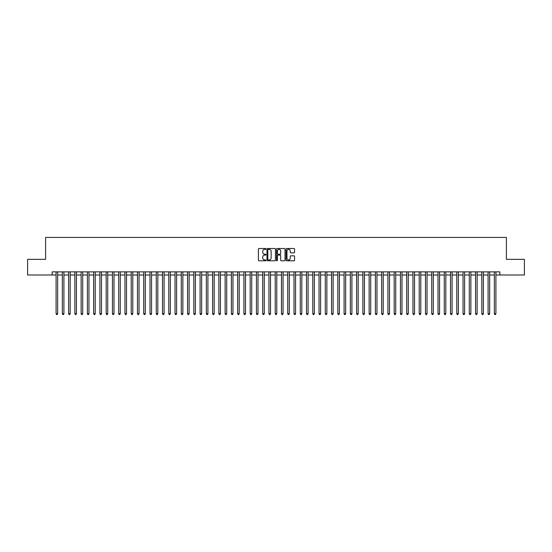 <?xml version="1.0" encoding="UTF-8"?>
<svg xmlns="http://www.w3.org/2000/svg" width="552" height="552" viewBox="0 0 552 552"><rect width="100%" height="100%" fill="white"/><g stroke="black" fill="none" stroke-linecap="round" stroke-linejoin="round"><path stroke-width="0.83" d="M265.981 248.938A0.428 0.428 0 0 0 265.553 248.503L259.026 248.503A0.614 0.614 0 0 0 258.412 249.118L258.412 260.178A0.614 0.614 0 0 0 259.026 260.799L265.553 260.799A0.428 0.428 0 0 0 265.981 260.365A0.428 0.428 0 0 0 265.553 259.937L264.705 259.937A1.966 1.966 0 0 1 262.738 257.97L262.738 257.046A1.966 1.966 0 0 1 264.705 255.079L265.553 255.079A0.428 0.428 0 0 0 265.981 254.651A0.428 0.428 0 0 0 265.553 254.224L264.705 254.224A1.966 1.966 0 0 1 262.738 252.257L262.738 251.332A1.966 1.966 0 0 1 264.705 249.366L265.553 249.366A0.428 0.428 0 0 0 265.981 248.938M293.961 252.837A0.614 0.614 0 0 0 294.575 252.223L294.575 249.118A0.614 0.614 0 0 0 293.961 248.503L286.709 248.503A0.614 0.614 0 0 0 286.095 249.118L286.095 260.178A0.614 0.614 0 0 0 286.709 260.799L293.961 260.799A0.614 0.614 0 0 0 294.575 260.178L294.575 256.432A0.614 0.614 0 0 0 293.961 255.817L290.856 255.817A0.614 0.614 0 0 0 290.242 256.432L290.242 258.295A1.642 1.642 0 0 1 288.599 259.937A1.642 1.642 0 0 1 286.957 258.295L286.957 251.008A1.642 1.642 0 0 1 288.599 249.366A1.642 1.642 0 0 1 290.242 251.008L290.242 252.223A0.614 0.614 0 0 0 290.856 252.837L293.961 252.837M52.171 275L27.6 275L27.6 259.343L45.602 259.343L45.602 237.436L506.398 237.436L506.398 259.343L524.4 259.343L524.4 275L499.829 275L499.829 271.867L52.171 271.867L52.171 275L56.09 275M275.462 249.118A0.614 0.614 0 0 0 274.848 248.503L267.596 248.503A0.614 0.614 0 0 0 266.982 249.118L266.982 260.178A0.614 0.614 0 0 0 267.596 260.799L274.848 260.799A0.614 0.614 0 0 0 275.462 260.178L275.462 249.118M277.152 248.503L284.404 248.503A0.614 0.614 0 0 1 285.018 249.118L285.018 260.178A0.614 0.614 0 0 1 284.404 260.799L281.299 260.799A0.614 0.614 0 0 1 280.685 260.178L280.685 255.693A0.614 0.614 0 0 0 280.071 255.079L278.015 255.079A0.614 0.614 0 0 0 277.401 255.693L277.401 260.365A0.428 0.428 0 0 1 276.966 260.799A0.428 0.428 0 0 1 276.538 260.365L276.538 249.118A0.614 0.614 0 0 1 277.152 248.503M57.649 275L62.348 275M63.915 275L68.607 275M70.173 275L74.872 275M76.438 275L81.13 275M82.696 275L87.388 275M88.955 275L93.654 275M95.22 275L99.912 275M101.478 275L106.177 275M107.737 275L112.435 275M114.002 275L118.694 275M120.26 275L124.959 275M126.518 275L131.217 275M132.784 275L137.476 275M139.042 275L143.741 275M145.307 275L149.999 275M151.565 275L156.264 275M157.824 275L162.523 275M164.089 275L168.781 275M170.347 275L175.046 275M176.605 275L181.304 275M182.871 275L187.563 275M189.129 275L193.828 275M195.394 275L200.086 275M201.652 275L206.344 275M207.911 275L212.61 275M214.176 275L218.868 275M220.434 275L225.133 275M226.693 275L231.392 275M232.958 275L237.65 275M239.216 275L243.915 275M245.481 275L250.173 275M251.74 275L256.432 275M257.998 275L262.697 275M264.263 275L268.955 275M270.521 275L275.22 275M276.78 275L281.479 275M283.045 275L287.737 275M289.303 275L294.002 275M295.568 275L300.26 275M301.827 275L306.519 275M308.085 275L312.784 275M314.35 275L319.042 275M320.608 275L325.307 275M326.867 275L331.566 275M333.132 275L337.824 275M339.39 275L344.089 275M345.655 275L350.347 275M351.914 275L356.606 275M358.172 275L362.871 275M364.437 275L369.129 275M370.696 275L375.394 275M376.954 275L381.653 275M383.219 275L387.911 275M389.477 275L394.176 275M395.736 275L400.435 275M402.001 275L406.693 275M408.259 275L412.958 275M414.524 275L419.216 275M420.783 275L425.482 275M427.041 275L431.74 275M433.306 275L437.998 275M439.564 275L444.263 275M445.823 275L450.522 275M452.088 275L456.78 275M458.346 275L463.045 275M464.611 275L469.303 275M470.87 275L475.562 275M477.128 275L481.827 275M483.393 275L488.085 275M489.652 275L494.351 275M495.91 275L499.829 275M268.272 249.366A0.428 0.428 0 0 0 267.844 249.794L267.844 259.502A0.428 0.428 0 0 0 268.272 259.937L269.162 259.937A1.966 1.966 0 0 0 271.129 257.97L271.129 251.332A1.966 1.966 0 0 0 269.162 249.366L268.272 249.366M280.685 251.043A1.642 1.642 0 0 0 279.043 249.394A1.642 1.642 0 0 0 277.401 251.043L277.401 253.603A0.614 0.614 0 0 0 278.015 254.224L280.071 254.224A0.614 0.614 0 0 0 280.685 253.603L280.685 251.043M57.649 271.867L57.649 313.75L56.09 313.75L56.09 271.867M57.649 313.75L57.18 314.564L56.559 314.564L56.09 313.75M63.915 271.867L63.915 313.75L62.348 313.75L62.348 271.867M63.915 313.75L63.445 314.564L62.818 314.564L62.348 313.75M70.173 271.867L70.173 313.75L68.607 313.75L68.607 271.867M70.173 313.75L69.704 314.564L69.076 314.564L68.607 313.75M76.438 271.867L76.438 313.75L74.872 313.75L74.872 271.867M76.438 313.75L75.962 314.564L75.341 314.564L74.872 313.75M82.696 271.867L82.696 313.75L81.13 313.75L81.13 271.867M82.696 313.75L82.227 314.564L81.599 314.564L81.13 313.75M88.955 271.867L88.955 313.75L87.388 313.75L87.388 271.867M88.955 313.75L88.486 314.564L87.858 314.564L87.388 313.75M95.22 271.867L95.22 313.75L93.654 313.75L93.654 271.867M95.22 313.75L94.751 314.564L94.123 314.564L93.654 313.75M101.478 271.867L101.478 313.75L99.912 313.75L99.912 271.867M101.478 313.75L101.009 314.564L100.381 314.564L99.912 313.75M107.737 271.867L107.737 313.75L106.177 313.75L106.177 271.867M107.737 313.75L107.267 314.564L106.646 314.564L106.177 313.75M114.002 271.867L114.002 313.75L112.435 313.75L112.435 271.867M114.002 313.75L113.533 314.564L112.905 314.564L112.435 313.75M120.26 271.867L120.26 313.75L118.694 313.75L118.694 271.867M120.26 313.75L119.791 314.564L119.163 314.564L118.694 313.75M126.518 271.867L126.518 313.75L124.959 313.75L124.959 271.867M126.518 313.75L126.049 314.564L125.428 314.564L124.959 313.75M132.784 271.867L132.784 313.75L131.217 313.75L131.217 271.867M132.784 313.75L132.314 314.564L131.686 314.564L131.217 313.75M139.042 271.867L139.042 313.75L137.476 313.75L137.476 271.867M139.042 313.75L138.573 314.564L137.945 314.564L137.476 313.75M145.307 271.867L145.307 313.75L143.741 313.75L143.741 271.867M145.307 313.75L144.838 314.564L144.21 314.564L143.741 313.75M151.565 271.867L151.565 313.75L149.999 313.75L149.999 271.867M151.565 313.75L151.096 314.564L150.468 314.564L149.999 313.75M157.824 271.867L157.824 313.75L156.264 313.75L156.264 271.867M157.824 313.75L157.355 314.564L156.733 314.564L156.264 313.75M164.089 271.867L164.089 313.75L162.523 313.75L162.523 271.867M164.089 313.75L163.62 314.564L162.992 314.564L162.523 313.75M170.347 271.867L170.347 313.75L168.781 313.75L168.781 271.867M170.347 313.75L169.878 314.564L169.25 314.564L168.781 313.75M176.605 271.867L176.605 313.75L175.046 313.75L175.046 271.867M176.605 313.75L176.136 314.564L175.515 314.564L175.046 313.75M182.871 271.867L182.871 313.75L181.304 313.75L181.304 271.867M182.871 313.75L182.401 314.564L181.774 314.564L181.304 313.75M189.129 271.867L189.129 313.75L187.563 313.75L187.563 271.867M189.129 313.75L188.66 314.564L188.032 314.564L187.563 313.75M195.394 271.867L195.394 313.75L193.828 313.75L193.828 271.867M195.394 313.75L194.925 314.564L194.297 314.564L193.828 313.75M201.652 271.867L201.652 313.75L200.086 313.75L200.086 271.867M201.652 313.75L201.183 314.564L200.555 314.564L200.086 313.75M207.911 271.867L207.911 313.75L206.344 313.75L206.344 271.867M207.911 313.75L207.442 314.564L206.821 314.564L206.344 313.75M214.176 271.867L214.176 313.75L212.61 313.75L212.61 271.867M214.176 313.75L213.707 314.564L213.079 314.564L212.61 313.75M220.434 271.867L220.434 313.75L218.868 313.75L218.868 271.867M220.434 313.75L219.965 314.564L219.337 314.564L218.868 313.75M226.693 271.867L226.693 313.75L225.133 313.75L225.133 271.867M226.693 313.75L226.223 314.564L225.602 314.564L225.133 313.75M232.958 271.867L232.958 313.75L231.392 313.75L231.392 271.867M232.958 313.75L232.489 314.564L231.861 314.564L231.392 313.75M239.216 271.867L239.216 313.75L237.65 313.75L237.65 271.867M239.216 313.75L238.747 314.564L238.119 314.564L237.65 313.75M245.481 271.867L245.481 313.75L243.915 313.75L243.915 271.867M245.481 313.75L245.012 314.564L244.384 314.564L243.915 313.75M251.74 271.867L251.74 313.75L250.173 313.75L250.173 271.867M251.74 313.75L251.27 314.564L250.642 314.564L250.173 313.75M257.998 271.867L257.998 313.75L256.432 313.75L256.432 271.867M257.998 313.75L257.529 314.564L256.908 314.564L256.432 313.75M264.263 271.867L264.263 313.75L262.697 313.75L262.697 271.867M264.263 313.75L263.794 314.564L263.166 314.564L262.697 313.75M270.521 271.867L270.521 313.75L268.955 313.75L268.955 271.867M270.521 313.75L270.052 314.564L269.424 314.564L268.955 313.75M276.78 271.867L276.78 313.75L275.22 313.75L275.22 271.867M276.78 313.75L276.31 314.564L275.69 314.564L275.22 313.75M283.045 271.867L283.045 313.75L281.479 313.75L281.479 271.867M283.045 313.75L282.576 314.564L281.948 314.564L281.479 313.75M289.303 271.867L289.303 313.75L287.737 313.75L287.737 271.867M289.303 313.75L288.834 314.564L288.206 314.564L287.737 313.75M295.568 271.867L295.568 313.75L294.002 313.75L294.002 271.867M295.568 313.75L295.092 314.564L294.471 314.564L294.002 313.75M301.827 271.867L301.827 313.75L300.26 313.75L300.26 271.867M301.827 313.75L301.357 314.564L300.73 314.564L300.26 313.75M308.085 271.867L308.085 313.75L306.519 313.75L306.519 271.867M308.085 313.75L307.616 314.564L306.988 314.564L306.519 313.75M314.35 271.867L314.35 313.75L312.784 313.75L312.784 271.867M314.35 313.75L313.881 314.564L313.253 314.564L312.784 313.75M320.608 271.867L320.608 313.75L319.042 313.75L319.042 271.867M320.608 313.75L320.139 314.564L319.511 314.564L319.042 313.75M326.867 271.867L326.867 313.75L325.307 313.75L325.307 271.867M326.867 313.75L326.398 314.564L325.777 314.564L325.307 313.75M333.132 271.867L333.132 313.75L331.566 313.75L331.566 271.867M333.132 313.75L332.663 314.564L332.035 314.564L331.566 313.75M339.39 271.867L339.39 313.75L337.824 313.75L337.824 271.867M339.39 313.75L338.921 314.564L338.293 314.564L337.824 313.75M345.655 271.867L345.655 313.75L344.089 313.75L344.089 271.867M345.655 313.75L345.179 314.564L344.558 314.564L344.089 313.75M351.914 271.867L351.914 313.75L350.347 313.75L350.347 271.867M351.914 313.75L351.445 314.564L350.817 314.564L350.347 313.75M358.172 271.867L358.172 313.75L356.606 313.75L356.606 271.867M358.172 313.75L357.703 314.564L357.075 314.564L356.606 313.75M364.437 271.867L364.437 313.75L362.871 313.75L362.871 271.867M364.437 313.75L363.968 314.564L363.34 314.564L362.871 313.75M370.696 271.867L370.696 313.75L369.129 313.75L369.129 271.867M370.696 313.75L370.226 314.564L369.598 314.564L369.129 313.75M376.954 271.867L376.954 313.75L375.394 313.75L375.394 271.867M376.954 313.75L376.485 314.564L375.864 314.564L375.394 313.75M383.219 271.867L383.219 313.75L381.653 313.75L381.653 271.867M383.219 313.75L382.75 314.564L382.122 314.564L381.653 313.75M389.477 271.867L389.477 313.75L387.911 313.75L387.911 271.867M389.477 313.75L389.008 314.564L388.38 314.564L387.911 313.75M395.736 271.867L395.736 313.75L394.176 313.75L394.176 271.867M395.736 313.75L395.267 314.564L394.646 314.564L394.176 313.75M402.001 271.867L402.001 313.75L400.435 313.75L400.435 271.867M402.001 313.75L401.532 314.564L400.904 314.564L400.435 313.75M408.259 271.867L408.259 313.75L406.693 313.75L406.693 271.867M408.259 313.75L407.79 314.564L407.162 314.564L406.693 313.75M414.524 271.867L414.524 313.75L412.958 313.75L412.958 271.867M414.524 313.75L414.055 314.564L413.427 314.564L412.958 313.75M420.783 271.867L420.783 313.75L419.216 313.75L419.216 271.867M420.783 313.75L420.313 314.564L419.686 314.564L419.216 313.75M427.041 271.867L427.041 313.75L425.482 313.75L425.482 271.867M427.041 313.75L426.572 314.564L425.951 314.564L425.482 313.75M433.306 271.867L433.306 313.75L431.74 313.75L431.74 271.867M433.306 313.75L432.837 314.564L432.209 314.564L431.74 313.75M439.564 271.867L439.564 313.75L437.998 313.75L437.998 271.867M439.564 313.75L439.095 314.564L438.467 314.564L437.998 313.75M445.823 271.867L445.823 313.75L444.263 313.75L444.263 271.867M445.823 313.75L445.354 314.564L444.733 314.564L444.263 313.75M452.088 271.867L452.088 313.75L450.522 313.75L450.522 271.867M452.088 313.75L451.619 314.564L450.991 314.564L450.522 313.75M458.346 271.867L458.346 313.75L456.78 313.75L456.78 271.867M458.346 313.75L457.877 314.564L457.249 314.564L456.78 313.75M464.611 271.867L464.611 313.75L463.045 313.75L463.045 271.867M464.611 313.75L464.142 314.564L463.514 314.564L463.045 313.75M470.87 271.867L470.87 313.75L469.303 313.75L469.303 271.867M470.87 313.75L470.401 314.564L469.773 314.564L469.303 313.75M477.128 271.867L477.128 313.75L475.562 313.75L475.562 271.867M477.128 313.75L476.659 314.564L476.038 314.564L475.562 313.75M483.393 271.867L483.393 313.75L481.827 313.75L481.827 271.867M483.393 313.75L482.924 314.564L482.296 314.564L481.827 313.75M489.652 271.867L489.652 313.75L488.085 313.75L488.085 271.867M489.652 313.75L489.182 314.564L488.554 314.564L488.085 313.75M495.91 271.867L495.91 313.75L494.351 313.75L494.351 271.867M495.91 313.75L495.441 314.564L494.82 314.564L494.351 313.75"/></g></svg>
